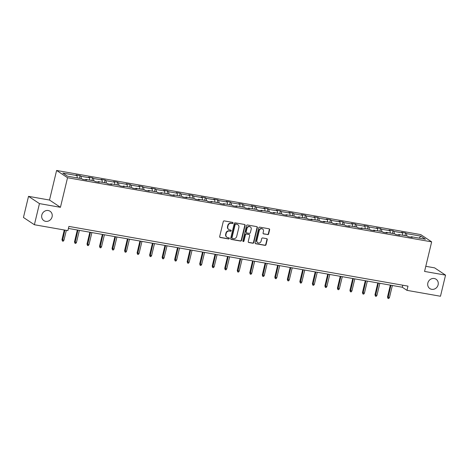 <?xml version="1.0" encoding="UTF-8"?>
<svg xmlns="http://www.w3.org/2000/svg" width="469" height="469" viewBox="0 0 469 469"><rect width="100%" height="100%" fill="white"/><g stroke="black" fill="none" stroke-linecap="round" stroke-linejoin="round"><path stroke-width="0.7" d="M427.845 283.018A5.628 5.147 123.6 0 0 429.868 288.605A5.628 5.147 123.6 0 0 438.116 284.824A5.628 5.147 123.6 0 0 436.094 279.237A5.628 5.147 123.6 0 0 427.845 283.018M41.811 215.031A5.628 5.147 123.6 0 0 43.834 220.623A5.628 5.147 123.6 0 0 52.082 216.842A5.628 5.147 123.6 0 0 50.06 211.249A5.628 5.147 123.6 0 0 41.811 215.031M233.034 223.056A0.604 0.551 123.6 0 0 232.624 222.376L224.252 220.905A0.862 0.791 123.6 0 0 223.267 221.591L219.68 236.523A0.862 0.791 123.6 0 0 220.272 237.49L228.638 238.967A0.604 0.551 123.6 0 0 229.112 237.883A0.604 0.551 123.6 0 0 228.919 237.801L227.834 237.613A2.761 2.527 123.6 0 1 225.952 234.512L226.251 233.269A2.761 2.527 123.6 0 1 229.405 231.059L230.49 231.252A0.604 0.551 123.6 0 0 230.965 230.168A0.604 0.551 123.6 0 0 230.771 230.091L229.687 229.898A2.761 2.527 123.6 0 1 227.805 226.803L228.104 225.554A2.761 2.527 123.6 0 1 231.258 223.344L232.343 223.537A0.604 0.551 123.6 0 0 233.034 223.056M228.796 229.546L228.503 229.347A2.761 2.527 123.6 0 1 227.506 226.603L227.805 225.36A2.761 2.527 123.6 0 1 230.965 223.15L232.049 223.344A0.604 0.551 123.6 0 0 232.653 222.382M219.855 237.261A0.862 0.791 123.6 0 0 219.973 237.296L228.344 238.768A0.604 0.551 123.6 0 0 228.948 237.812M226.943 237.255L226.65 237.062A2.761 2.527 123.6 0 1 225.653 234.318L225.952 233.075A2.761 2.527 123.6 0 1 229.112 230.865L230.197 231.053A0.604 0.551 123.6 0 0 230.801 230.097M267.635 234.635A0.862 0.791 123.6 0 0 268.62 233.943L269.628 229.757A0.862 0.791 123.6 0 0 269.036 228.79L259.744 227.154A0.862 0.791 123.6 0 0 258.753 227.84L255.171 242.772A0.862 0.791 123.6 0 0 255.757 243.739L265.055 245.375A0.862 0.791 123.6 0 0 266.04 244.689L267.254 239.63A0.862 0.791 123.6 0 0 266.668 238.657L262.687 237.959A0.862 0.791 123.6 0 0 261.702 238.651L261.098 241.16A2.31 2.111 123.6 0 1 257.716 242.708A2.31 2.111 123.6 0 1 256.883 240.415L259.246 230.59A2.31 2.111 123.6 0 1 262.628 229.036A2.31 2.111 123.6 0 1 263.461 231.328L263.068 232.97A0.862 0.791 123.6 0 0 263.654 233.937L267.336 234.441A0.862 0.791 123.6 0 0 268.327 233.75L269.329 229.564A0.862 0.791 123.6 0 0 269.153 228.819M424.562 271.428L445.55 275.127L440.479 296.25L406.969 290.352L407.983 286.125L68.902 226.41L67.888 230.631L34.384 224.733L39.455 203.605L60.442 207.304L67.542 177.728L431.662 241.857L424.562 271.428M245.123 225.442A0.862 0.791 123.6 0 0 244.537 224.475L235.239 222.839A0.862 0.791 123.6 0 0 234.254 223.525L230.672 238.457A0.862 0.791 123.6 0 0 231.258 239.424L240.556 241.06A0.862 0.791 123.6 0 0 241.541 240.374L245.123 225.442L244.83 225.249A0.862 0.791 123.6 0 0 244.654 224.504M247.491 224.997L256.789 226.633A0.862 0.791 123.6 0 1 257.375 227.6L253.793 242.532A0.862 0.791 123.6 0 1 252.803 243.218L248.828 242.52A0.862 0.791 123.6 0 1 248.236 241.553L249.69 235.497A0.862 0.791 123.6 0 0 249.103 234.529L246.465 234.066A0.862 0.791 123.6 0 0 245.475 234.752L243.962 241.06A0.604 0.551 123.6 0 1 243.077 241.465A0.604 0.551 123.6 0 1 242.86 240.867L246.506 225.683A0.862 0.791 123.6 0 1 247.491 224.997M445.55 275.127L434.616 267.863L425.793 266.31M60.442 207.304L49.509 200.04L28.521 196.347L39.455 203.605M28.521 196.347L23.45 217.469L34.384 224.733M410.908 237.156L411.237 236.728L412.228 237.384L408.212 236.681L407.221 236.018L398.714 234.523L399.705 235.18L395.695 234.477L394.705 233.814L386.198 232.319L387.189 232.976L383.173 232.266L382.182 231.61L373.676 230.115L374.667 230.771L370.651 230.062L369.666 229.405L361.159 227.911L362.144 228.567L358.134 227.858L357.144 227.201L348.637 225.706L349.628 226.363L345.612 225.653L344.621 224.997L336.115 223.496L337.105 224.159L333.096 223.449L332.105 222.793L323.598 221.292L324.589 221.948L320.573 221.245L319.582 220.588L311.076 219.087L312.067 219.744L308.051 219.041L307.066 218.384L298.554 216.883L299.544 217.54L295.534 216.836L294.544 216.18L286.037 214.679L287.028 215.335L283.012 214.632L282.021 213.97L273.515 212.475L274.506 213.131L270.496 212.422L269.505 211.765L260.999 210.27L261.983 210.927L257.973 210.218L256.983 209.561L248.476 208.066L249.467 208.723L245.451 208.013L244.466 207.357L235.954 205.862L236.945 206.518L232.935 205.809L231.944 205.152L223.437 203.652L224.428 204.314L220.412 203.605L219.422 202.948L210.915 201.447L211.906 202.104L207.896 201.4L206.905 200.744L198.399 199.243L199.384 199.9L195.374 199.196L194.383 198.539L185.876 197.039L186.867 197.695L182.851 196.992L181.866 196.335L173.354 194.834L174.345 195.491L170.335 194.787L169.344 194.125L160.838 192.63L161.828 193.287L157.813 192.577L156.822 191.921L148.315 190.426L149.306 191.082L145.296 190.373L144.305 189.716L135.799 188.221L136.784 188.878L132.774 188.169L131.783 187.512L123.277 186.017L124.267 186.674L120.252 185.964L119.261 185.308L110.754 183.807L111.745 184.469L107.735 183.76L106.744 183.103L98.238 181.603L99.229 182.265L95.213 181.556L94.222 180.899L85.716 179.398L86.706 180.055L82.691 179.351L81.706 178.695L67.501 176.192L62.828 173.09L77.033 175.594L76.048 174.937L80.058 175.641L81.049 176.297L89.556 177.798L88.565 177.141L92.581 177.845L93.571 178.501L102.078 180.002L101.087 179.346L105.097 180.049L106.088 180.706L114.594 182.207L113.604 181.55L117.619 182.253L118.61 182.916L127.117 184.411L126.126 183.754L130.142 184.458L131.127 185.12L139.633 186.615L138.648 185.959L142.658 186.668L143.649 187.324L152.155 188.819L151.165 188.163L155.18 188.872L156.171 189.529L164.678 191.024L163.687 190.367L167.697 191.076L168.688 191.733L177.194 193.234L176.209 192.571L180.219 193.281L181.21 193.937L189.716 195.438L188.726 194.776L192.741 195.485L193.726 196.142L202.239 197.642L201.248 196.986L205.258 197.689L206.249 198.346L214.755 199.847L213.764 199.19L217.78 199.894L218.771 200.55L227.277 202.051L226.287 201.394L230.297 202.098L231.287 202.76L239.794 204.255L238.809 203.599L242.819 204.302L243.81 204.965L252.316 206.46L251.325 205.803L255.341 206.512L256.326 207.169L264.838 208.664L263.848 208.007L267.858 208.717L268.848 209.373L277.355 210.868L276.364 210.212L280.38 210.921L281.371 211.578L289.877 213.078L288.886 212.416L292.896 213.125L293.887 213.782L302.394 215.283L301.409 214.62L305.419 215.33L306.409 215.986L314.916 217.487L313.925 216.83L317.941 217.534L318.926 218.191L327.438 219.691L326.447 219.035L330.457 219.738L331.448 220.395L339.955 221.896L338.964 221.239L342.98 221.943L343.97 222.599L352.477 224.1L351.486 223.443L355.496 224.147L356.487 224.809L364.993 226.304L364.008 225.648L368.018 226.357L369.009 227.014L377.516 228.509L376.525 227.852L380.541 228.561L381.531 229.218L390.038 230.713L389.047 230.056L393.057 230.766L394.048 231.422L402.554 232.917L401.564 232.261L405.579 232.97L406.57 233.626L420.775 236.13L425.442 239.231L411.237 236.728M67.542 177.728L56.608 170.464L420.734 234.594L431.662 241.857M402.76 235.233L402.554 232.917M394.253 233.738L394.048 231.422M398.392 234.951L398.714 234.523M390.243 233.029L390.038 230.713M381.737 231.534L381.531 229.218M385.87 232.741L386.198 232.319M377.721 230.824L377.516 228.509M369.214 229.329L369.009 227.014M373.347 230.537L373.676 230.115M365.204 228.62L364.993 226.304M356.692 227.125L356.487 224.809M360.831 228.333L361.159 227.911M352.682 226.416L352.477 224.1M344.176 224.915L343.97 222.599M348.309 226.128L348.637 225.706M340.16 224.211L339.955 221.896M331.653 222.711L331.448 220.395M335.792 223.924L336.115 223.496M327.643 222.007L327.438 219.691M319.137 220.506L318.926 218.191M323.27 221.72L323.598 221.292M315.121 219.803L314.916 217.487M306.615 218.302L306.409 215.986M310.748 219.515L311.076 219.087M302.605 217.598L302.394 215.283M294.092 216.098L293.887 213.782M298.231 217.311L298.554 216.883M290.082 215.388L289.877 213.078M281.576 213.893L281.371 211.578M285.709 215.107L286.037 214.679M277.56 213.184L277.355 210.868M269.054 211.689L268.848 209.373M273.192 212.897L273.515 212.475M265.044 210.98L264.838 208.664M256.537 209.485L256.326 207.169M260.67 210.692L260.999 210.27M252.521 208.775L252.316 206.46M244.015 207.28L243.81 204.965M248.148 208.488L248.476 208.066M239.999 206.571L239.794 204.255M231.493 205.07L231.287 202.76M235.631 206.284L235.954 205.862M227.483 204.367L227.277 202.051M218.976 202.866L218.771 200.55M223.109 204.079L223.437 203.652M214.96 202.162L214.755 199.847M206.454 200.662L206.249 198.346M210.587 201.875L210.915 201.447M202.444 199.958L202.239 197.642M193.937 198.457L193.726 196.142M198.07 199.671L198.399 199.243M189.922 197.754L189.716 195.438M181.415 196.253L181.21 193.937M185.548 197.467L185.876 197.039M177.399 195.55L177.194 193.234M168.893 194.049L168.688 191.733M173.032 195.262L173.354 194.834M164.883 193.339L164.678 191.024M156.376 191.844L156.171 189.529M160.509 193.052L160.838 192.63M152.361 191.135L152.155 188.819M143.854 189.64L143.649 187.324M147.987 190.848L148.315 190.426M139.844 188.931L139.633 186.615M131.332 187.436L131.127 185.12M135.471 188.644L135.799 188.221M127.322 186.726L127.117 184.411M118.815 185.232L118.61 182.916M122.948 186.439L123.277 186.017M114.799 184.522L114.594 182.207M106.293 183.021L106.088 180.706M110.432 184.235L110.754 183.807M102.283 182.318L102.078 180.002M93.777 180.817L93.571 178.501M97.91 182.031L98.238 181.603M89.761 180.114L89.556 177.798M81.254 178.613L81.049 176.297M85.387 179.826L85.716 179.398M77.244 177.909L77.033 175.594M49.509 200.04L56.608 170.464M68.415 228.438L402.291 287.239L406.969 290.352M402.777 285.205L402.291 287.239M406.775 235.942L406.57 233.626M420.775 236.13L419.198 238.129M79.425 178.29L80.058 175.641M91.942 180.495L92.581 177.845M104.464 182.699L105.097 180.049M116.98 184.903L117.619 182.253M129.503 187.113L130.142 184.458M142.025 189.318L142.658 186.668M154.541 191.522L155.18 188.872M167.064 193.726L167.697 191.076M179.58 195.931L180.219 193.281M192.102 198.135L192.741 195.485M204.625 200.339L205.258 197.689M217.141 202.544L217.78 199.894M229.663 204.748L230.297 202.098M242.18 206.958L242.819 204.302M254.702 209.162L255.341 206.512M267.224 211.367L267.858 208.717M279.741 213.571L280.38 210.921M292.263 215.775L292.896 213.125M304.786 217.979L305.419 215.33M317.302 220.184L317.941 217.534M329.824 222.388L330.457 219.738M342.341 224.592L342.98 221.943M354.863 226.803L355.496 224.147M367.385 229.007L368.018 226.357M379.902 231.211L380.541 228.561M392.424 233.415L393.057 230.766M404.94 235.62L405.579 232.97M230.848 239.196A0.862 0.791 123.6 0 0 230.965 239.231L240.257 240.867A0.862 0.791 123.6 0 0 241.248 240.175L244.83 225.249M235.831 224.153A0.604 0.551 123.6 0 0 235.139 224.633L231.991 237.742A0.604 0.551 123.6 0 0 232.401 238.416L233.544 238.621A2.761 2.527 123.6 0 0 236.704 236.411L238.856 227.453A2.761 2.527 123.6 0 0 236.974 224.352L235.532 223.953A0.604 0.551 123.6 0 0 234.84 224.44L235.139 224.633M232.208 238.34L231.915 238.141A0.604 0.551 123.6 0 1 231.698 237.543L234.84 224.44M237.859 224.71L237.566 224.51A2.761 2.527 123.6 0 0 236.675 224.159L236.974 224.352M235.532 223.953L236.675 224.159M248.412 242.291A0.862 0.791 123.6 0 0 248.529 242.321L252.51 243.024A0.862 0.791 123.6 0 0 253.495 242.332L257.082 227.406A0.862 0.791 123.6 0 0 256.906 226.662M249.379 234.641L249.086 234.441A0.862 0.791 123.6 0 0 248.805 234.33L246.166 233.867A0.862 0.791 123.6 0 0 245.181 234.559L243.669 240.861L243.962 241.06M242.948 241.342A0.604 0.551 123.6 0 0 243.669 240.861M251.202 229.212A2.31 2.111 123.6 0 0 250.37 226.92A2.31 2.111 123.6 0 0 246.987 228.473L246.155 231.932A0.862 0.791 123.6 0 0 246.741 232.905L249.379 233.369A0.862 0.791 123.6 0 0 250.37 232.677L251.202 229.212M250.37 226.92L250.077 226.726A2.31 2.111 123.6 0 0 246.688 228.274L246.987 228.473M246.465 232.794L246.166 232.595A0.862 0.791 123.6 0 1 245.856 231.739L246.688 228.274M263.238 233.709A0.862 0.791 123.6 0 0 263.361 233.738L267.336 234.441M262.628 229.036L262.335 228.843A2.31 2.111 123.6 0 0 258.947 230.39L259.246 230.59M257.716 242.708L257.422 242.514A2.31 2.111 123.6 0 1 256.59 240.222L258.947 230.39M255.347 243.511A0.862 0.791 123.6 0 0 255.464 243.546L264.756 245.181A0.862 0.791 123.6 0 0 265.747 244.49L266.961 239.43A0.862 0.791 123.6 0 0 266.785 238.692M63.948 240.245L63.245 241.207L62.441 241.066L61.972 239.636L63.948 240.245L66.322 230.355M62.441 241.066L64.874 230.103M61.972 239.636L64.282 229.998M76.47 242.45L75.767 243.411L74.964 243.27L74.489 241.84L76.47 242.45L79.367 230.367M74.964 243.27L77.924 230.115M74.489 241.84L77.332 230.009M88.987 244.654L88.283 245.615L87.48 245.475L87.011 244.044L88.987 244.654L91.889 232.571M87.48 245.475L90.441 232.319M87.011 244.044L89.849 232.214M101.509 246.858L100.806 247.82L100.003 247.679L99.534 246.248L101.509 246.858L104.405 234.776M100.003 247.679L102.963 234.523M99.534 246.248L102.371 234.418M114.026 249.062L113.322 250.024L112.525 249.883L112.05 248.453L114.026 249.062L116.928 236.986M112.525 249.883L115.485 236.728M112.05 248.453L114.893 236.622M126.548 251.267L125.844 252.234L125.041 252.088L124.572 250.663L126.548 251.267L129.45 239.19M125.041 252.088L128.002 238.932M124.572 250.663L127.41 238.832M139.07 253.471L138.367 254.438L137.564 254.298L137.089 252.867L139.07 253.471L141.966 241.394M137.564 254.298L140.524 241.136M137.089 252.867L139.932 241.037M151.587 255.675L150.883 256.643L150.08 256.502L149.611 255.072L151.587 255.675L154.489 243.599M150.08 256.502L153.041 243.341M149.611 255.072L152.454 243.241M164.109 257.886L163.405 258.847L162.602 258.706L162.133 257.276L164.109 257.886L167.005 245.803M162.602 258.706L165.563 245.551M162.133 257.276L164.971 245.445M176.625 260.09L175.922 261.051L175.125 260.911L174.65 259.48L176.625 260.09L179.527 248.007M175.125 260.911L178.085 247.755M174.65 259.48L177.493 247.65M189.148 262.294L188.444 263.256L187.641 263.115L187.172 261.684L189.148 262.294L192.05 250.212M187.641 263.115L190.602 249.959M187.172 261.684L190.009 249.854M201.67 264.498L200.967 265.46L200.163 265.319L199.688 263.889L201.67 264.498L204.566 252.416M200.163 265.319L203.124 252.164M199.688 263.889L202.532 252.058M214.186 266.703L213.483 267.664L212.68 267.523L212.211 266.093L214.186 266.703L217.088 254.62M212.68 267.523L215.64 254.368M212.211 266.093L215.054 254.262M226.709 268.907L226.005 269.868L225.202 269.728L224.733 268.297L226.709 268.907L229.605 256.83M225.202 269.728L228.163 256.572M224.733 268.297L227.571 256.467M239.225 271.111L238.522 272.073L237.724 271.932L237.25 270.502L239.225 271.111L242.127 259.035M237.724 271.932L240.685 258.777M237.25 270.502L240.093 258.671M251.747 273.316L251.044 274.283L250.241 274.136L249.772 272.712L251.747 273.316L254.649 261.239M250.241 274.136L253.201 260.981M249.772 272.712L252.609 260.881M264.27 275.52L263.566 276.487L262.763 276.347L262.288 274.916L264.27 275.52L267.166 263.443M262.763 276.347L265.724 263.185M262.288 274.916L265.132 263.086M276.786 277.724L276.083 278.692L275.28 278.551L274.811 277.12L276.786 277.724L279.688 265.647M275.28 278.551L278.24 265.395M274.811 277.12L277.654 265.29M289.309 279.934L288.605 280.896L287.802 280.755L287.333 279.325L289.309 279.934L292.21 267.852M287.802 280.755L290.762 267.6M287.333 279.325L290.17 267.494M301.825 282.139L301.127 283.1L300.324 282.959L299.849 281.529L301.825 282.139L304.727 270.056M300.324 282.959L303.285 269.804M299.849 281.529L302.693 269.698M314.347 284.343L313.644 285.304L312.841 285.164L312.372 283.733L314.347 284.343L317.249 272.26M312.841 285.164L315.801 272.008M312.372 283.733L315.209 271.903M326.87 286.547L326.166 287.509L325.363 287.368L324.894 285.938L326.87 286.547L329.766 274.465M325.363 287.368L328.323 274.213M324.894 285.938L327.731 274.107M339.386 288.752L338.682 289.713L337.879 289.572L337.41 288.142L339.386 288.752L342.288 276.675M337.879 289.572L340.846 276.417M337.41 288.142L340.254 276.311M351.908 290.956L351.205 291.917L350.402 291.777L349.933 290.346L351.908 290.956L354.81 278.879M350.402 291.777L353.362 278.621M349.933 290.346L352.77 278.516M364.425 293.16L363.727 294.127L362.924 293.981L362.449 292.556L364.425 293.16L367.327 281.083M362.924 293.981L365.884 280.825M362.449 292.556L365.292 280.726M376.947 295.364L376.244 296.332L375.44 296.191L374.971 294.761L376.947 295.364L379.849 283.288M375.44 296.191L378.401 283.03M374.971 294.761L377.809 282.93M389.469 297.569L388.766 298.536L387.963 298.395L387.494 296.965L389.469 297.569L392.365 285.492M387.963 298.395L390.923 285.24M387.494 296.965L390.331 285.134M230.965 223.15L231.258 223.344M227.805 225.36L228.104 225.554M227.506 226.603L227.805 226.803M230.197 231.053L230.49 231.252M229.112 230.865L229.405 231.059M225.952 233.075L226.251 233.269M225.653 234.318L225.952 234.512M228.344 238.768L228.638 238.967M219.973 237.296L220.272 237.49M232.049 223.344L232.343 223.537M241.248 240.175L241.541 240.374M240.257 240.867L240.556 241.06M230.965 239.231L231.258 239.424M231.698 237.543L231.991 237.742M257.082 227.406L257.375 227.6M253.495 242.332L253.793 242.532M252.51 243.024L252.803 243.218M248.529 242.321L248.828 242.52M248.805 234.33L249.103 234.529M246.166 233.867L246.465 234.066M245.181 234.559L245.475 234.752M245.856 231.739L246.155 231.932M263.361 233.738L263.654 233.937M256.59 240.222L256.883 240.415M266.961 239.43L267.254 239.63M265.747 244.49L266.04 244.689M264.756 245.181L265.055 245.375M255.464 243.546L255.757 243.739M269.329 229.564L269.628 229.757M268.327 233.75L268.62 233.943"/></g></svg>
